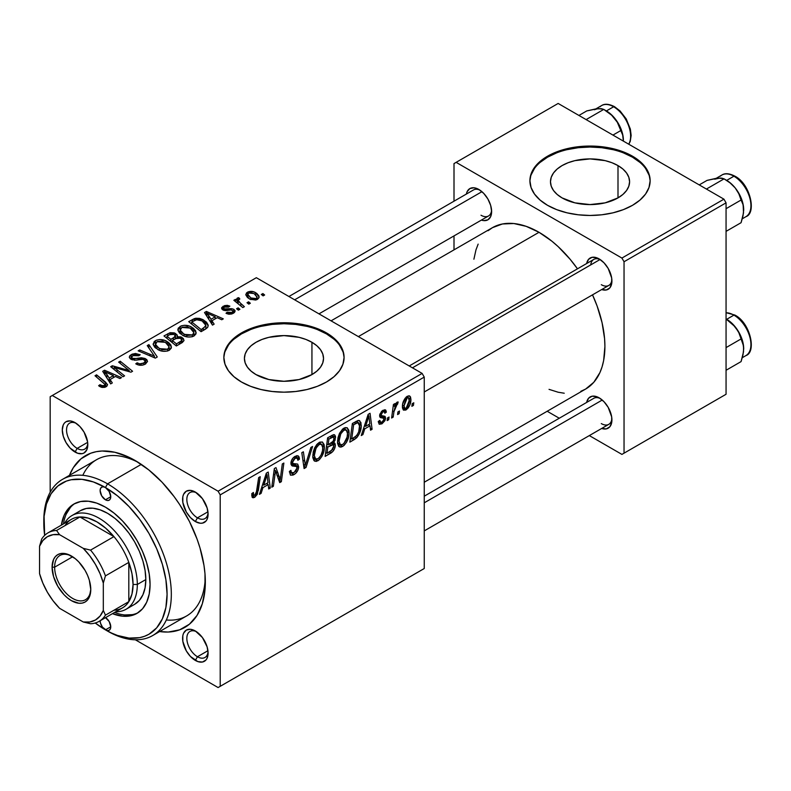 <?xml version="1.0" encoding="UTF-8"?>
<svg xmlns="http://www.w3.org/2000/svg" width="791" height="791" viewBox="0 0 791 791"><rect width="100%" height="100%" fill="white"/><g stroke="black" fill="none" stroke-linecap="round" stroke-linejoin="round"><path stroke-width="1.19" d="M617.998 165.596L617.998 197.888L605.164 202.842L590.027 204.572L574.889 202.842L562.055 197.888A39.56 22.84 180 0 1 550.477 181.742A39.56 22.84 180 0 1 574.889 160.642A39.56 22.84 180 0 1 617.998 165.596L622.922 169.056L626.571 173.002L628.825 177.283L629.587 181.742L628.825 186.192L626.571 190.483L622.922 194.428L617.998 197.888L617.998 165.596A39.56 22.84 180 0 1 629.587 181.742A39.56 22.84 180 0 1 605.164 202.842A39.56 22.84 180 0 1 562.055 197.888L557.141 194.428L553.482 190.483L551.228 186.192L550.477 181.742L551.228 177.283L553.482 173.002L557.141 169.056L562.055 165.596L568.057 162.748L574.889 160.642L590.027 158.902L605.164 160.642L612.007 162.748L617.998 165.596M650.143 181.248A60.116 34.705 0 0 0 632.533 157.201L632.533 156.213A60.116 34.705 180 0 1 650.143 180.753A60.116 34.705 180 0 1 613.035 212.819A60.116 34.705 180 0 1 547.52 205.304L556.627 209.615L567.028 212.819L578.3 214.796L590.027 215.468L601.753 214.796L613.035 212.819L623.427 209.615L632.533 205.304L640.018 200.044L645.565 194.042L648.986 187.526L650.143 180.753L648.986 173.99L645.565 167.474L640.018 161.473L632.533 156.213L623.427 151.902L613.035 148.688L601.753 146.721L590.027 146.048L578.3 146.721L567.028 148.688L556.627 151.902L547.52 156.213L540.045 161.473L534.489 167.474L531.068 173.99L529.911 180.753L531.068 187.526L534.489 194.042L540.045 200.044L547.52 205.304A60.116 34.705 180 0 1 529.911 180.753A60.116 34.705 180 0 1 567.028 148.688A60.116 34.705 180 0 1 632.533 156.213L632.533 157.201A60.116 34.705 0 0 0 567.414 149.578A60.116 34.705 0 0 0 529.921 181.248M255.997 374.588A39.56 22.84 180 0 1 244.419 358.442A39.56 22.84 180 0 1 268.831 337.342A39.56 22.84 180 0 1 311.941 342.295L311.941 374.588L299.107 379.542L283.969 381.282L268.831 379.542L255.997 374.588L251.083 371.127L247.425 367.182L245.17 362.891L244.419 358.442L245.17 353.982L247.425 349.701L251.083 345.756L255.997 342.295L261.999 339.448L268.831 337.342L283.969 335.602L299.107 337.342L305.949 339.448L311.941 342.295L316.865 345.756L320.513 349.701L322.768 353.982L323.529 358.442L322.768 362.891L320.513 367.182L316.865 371.127L311.941 374.588L311.941 342.295A39.56 22.84 180 0 1 323.529 358.442A39.56 22.84 180 0 1 299.107 379.542A39.56 22.84 180 0 1 255.997 374.588M344.085 357.947A60.116 34.705 0 0 0 326.475 333.901L326.475 332.912A60.116 34.705 180 0 1 344.085 357.463A60.116 34.705 180 0 1 306.977 389.528A60.116 34.705 180 0 1 241.463 382.004L250.569 386.315L260.971 389.528L272.242 391.496L283.969 392.168L295.696 391.496L306.977 389.528L317.369 386.315L326.475 382.004L333.96 376.743L339.507 370.742L342.928 364.226L344.085 357.463L342.928 350.69L339.507 344.174L333.96 338.172L326.475 332.912L317.369 328.601L306.977 325.398L295.696 323.42L283.969 322.748L272.242 323.42L260.971 325.398L250.569 328.601L241.463 332.912L233.988 338.172L228.431 344.174L225.01 350.69L223.853 357.463L225.01 364.226L228.431 370.742L233.988 376.743L241.463 382.004A60.116 34.705 180 0 1 223.853 357.463A60.116 34.705 180 0 1 260.971 325.398A60.116 34.705 180 0 1 326.475 332.912L326.475 333.901A60.116 34.705 0 0 0 261.356 326.278A60.116 34.705 0 0 0 223.863 357.947M196.455 631.673A15.029 8.681 -120 0 0 186.854 638.93A15.029 8.681 -120 0 0 197.463 656.748L195.337 660.426A18.035 10.412 60 0 1 182.592 638.347A18.035 10.412 60 0 1 195.337 630.981L190.463 629.28L186.32 630.091L183.561 633.265L182.83 635.608L182.83 641.353L186.32 650.914L190.463 656.49L197.829 661.583L202.427 662.037L205.947 660.01L207.123 658.142L208.092 653.069L207.123 646.87L202.427 637.556L195.337 630.981A18.035 10.412 60 0 1 208.092 653.069A18.035 10.412 60 0 1 195.337 660.426L197.463 656.748A15.029 8.681 60 0 1 187.645 643.508A15.029 8.681 60 0 1 189.949 631.465A15.029 8.681 60 0 1 196.455 631.673M76.154 423.314A15.029 8.681 -120 0 0 66.553 430.571A15.029 8.681 -120 0 0 77.172 448.388L75.046 452.066A18.035 10.412 60 0 1 62.291 429.978A18.035 10.412 60 0 1 75.046 422.621L70.162 420.921L66.029 421.722L64.437 423.037L63.26 424.905L62.291 429.978L63.26 436.177L66.029 442.545L70.162 448.131L77.528 453.223L82.126 453.678L84.064 452.956L86.822 449.782L87.801 444.71L87.554 441.694L84.064 432.133L79.921 426.557L75.046 422.621A18.035 10.412 60 0 1 87.801 444.71A18.035 10.412 60 0 1 75.046 452.066L77.172 448.388A15.029 8.681 60 0 1 67.354 435.139A15.029 8.681 60 0 1 69.657 423.096A15.029 8.681 60 0 1 76.154 423.314M196.455 492.773A15.029 8.681 -120 0 0 186.854 500.031A15.029 8.681 -120 0 0 197.463 517.838L195.337 521.526A18.035 10.412 60 0 1 182.592 499.437A18.035 10.412 60 0 1 195.337 492.071L190.463 490.371L186.32 491.181L183.561 494.355L182.83 496.699L182.83 502.443L186.32 512.004L190.463 517.581L195.337 521.526L200.222 523.217L202.427 523.128L205.947 521.101L207.123 519.232L208.092 514.16L207.123 507.96L202.427 498.646L195.337 492.071A18.035 10.412 60 0 1 208.092 514.16A18.035 10.412 60 0 1 195.337 521.526L197.463 517.838A15.029 8.681 60 0 1 187.645 504.599A15.029 8.681 60 0 1 189.949 492.556A15.029 8.681 60 0 1 196.455 492.773M87.643 442.337L77.172 448.388L87.643 442.337M207.944 650.706L197.463 656.748L207.944 650.706M207.944 511.797L197.463 517.838L207.944 511.797M409.224 365.966L593.784 259.408A15.029 8.681 60 0 1 600.28 259.626A15.029 8.681 -120 0 0 590.739 264.886M586.665 263.512A18.035 10.412 60 0 1 599.173 258.924L596.681 257.767L592.083 257.312L588.563 259.349L586.665 263.551M466.374 194.062A18.035 10.412 60 0 1 478.871 189.474L473.987 187.774L469.854 188.574L467.085 191.758L466.364 194.102M586.665 402.421A18.035 10.412 60 0 1 599.173 397.833L596.681 396.677L592.083 396.222L588.563 398.259L586.665 402.461M43.812 521.902A90.174 52.058 60 0 1 62.479 479.386L96.482 459.749A90.174 52.058 60 0 1 138.455 462.508A90.174 52.058 -120 0 0 82.808 475.332M69.45 475.361A99.191 57.268 60 0 1 135.192 460.53L128.32 456.951L114.833 452.264L102.128 451.008L96.225 451.691L90.698 453.233L80.979 458.839L73.336 467.629L69.45 475.361M331.073 320.839L492.427 227.679A93.18 53.798 -120 0 1 539.017 232.297L551.871 241.176L558.149 246.614L570.074 259.211L577.479 268.811A93.18 53.798 -120 0 0 539.017 232.297L358.363 336.6L539.017 232.297L526.163 226.335L513.804 223.527L502.414 223.982L492.427 227.679L488.087 230.705M580.821 391.318L585.607 389.073A93.18 53.798 -120 0 0 592.508 294.845L597.126 306.058L602.07 322.698L604.591 338.775L604.907 346.418L603.642 360.528L602.07 366.866L599.894 372.64L593.804 382.271L585.607 389.073L424.243 482.233M424.243 496.194L593.784 398.318A15.029 8.681 60 0 1 600.28 398.526M288.923 296.506L473.483 189.949A15.029 8.681 60 0 1 479.979 190.166M50.179 396.726L50.179 492.249L50.179 396.726L256.343 277.7L422.127 373.411L218.089 491.211L52.305 395.5L218.089 491.211L220.205 494.889L220.205 686.321L424.243 568.521L424.243 377.089L220.205 494.889L220.205 686.321L218.089 687.547L135.36 639.79L218.089 687.547L424.243 568.521L218.089 687.547L424.243 568.521L424.243 377.089L422.127 373.411L424.243 377.089L220.205 494.889L218.089 491.211L422.127 373.411L256.343 277.7L50.179 396.726M349.088 432.825L348.485 437.403L346.587 442.179L344.075 445.432L340.921 447.162L338.736 446.361L337.559 443.346L337.945 437.789L339.527 433.28L342.671 429.038L345.113 427.624L347.15 427.743L348.841 430.274L349.088 432.825L347.269 427.812L343.947 428.139L339.527 433.28L337.49 442.06L339.408 446.915L342.602 446.539L337.599 443.652L342.602 446.539C346.952 442.831 349.118 438.263 349.088 432.825L347.387 431.837L349.088 432.825M364.75 428.841L362.921 434.585L361.25 435.554L368.161 414.385L370.05 413.288L372.086 429.295L370.534 430.195L370.04 425.795L364.75 428.841L370.04 425.795L370.534 430.195L372.086 429.295L370.05 413.288L368.161 414.385L361.25 435.554L362.921 434.585L361.784 433.923L362.921 434.585L364.75 428.841L363.642 428.208L364.75 428.841M254.751 497.262L253.199 497.776L252.082 497.153L251.835 493.584L253.387 492.467L253.338 494.77L254.188 495.433L256.126 493.821L258.667 477.596L260.229 476.696L257.372 494.237L254.751 497.262L258.39 490.351L260.229 476.696L258.667 477.596L256.877 490.796L254.85 495.196L253.733 495.344L253.387 492.467L251.835 493.584L252.527 497.608L254.751 497.262L251.706 495.512L254.751 497.262M296.398 466.472L290.93 463.308L292.68 466.057L291.553 465.405L294.539 466.225L290.999 464.179L296.704 466.65L297.109 467.926L294.094 472.543L291.325 472.652L289.387 471.535L291.325 472.652L290.93 470.348L289.377 471.456L290.613 475.213L293.985 474.61C296.823 472.83 298.375 470.25 298.652 466.868L290.979 462.428L298.632 467.392L297.881 470.23L295.755 473.285L293.016 475.094L290.445 475.094L289.377 471.456L290.93 470.348L291.424 472.791L293.293 472.929L295.696 471.248L297.05 468.588L296.605 466.571L292.304 465.929L291.029 464.357L291.572 460.273L293.491 457.534L296.783 455.675L298.217 455.913L299.127 457.05L299.433 459.195L297.881 460.263L297.426 458.325L295.587 458.108L293.263 459.976L292.482 462.033L293.056 463.506L297.703 464.129L298.652 466.868L297.624 464.08L293.056 463.506L290.989 462.33L292.808 463.368M312.564 446.48L306.058 467.412L304.09 468.559L301.806 452.689L303.368 451.79L305.326 465.385L310.893 447.449L312.564 446.48L310.893 447.449L305.326 465.385L303.368 451.79L301.806 452.689L304.09 468.559L306.058 467.412L303.734 466.067L306.058 467.412L312.564 446.48M324.35 447.103L323.756 451.681L321.848 456.456L319.337 459.719L316.182 461.44L313.997 460.639L312.831 457.623L313.206 452.066L314.531 448.121L316.746 444.532L319.801 442.12L322.412 442.021L324.102 444.552L324.35 447.103L322.54 442.09L319.218 442.416L314.798 447.558L312.761 456.338L314.68 461.193L317.873 460.817L312.87 457.94L317.873 460.817C322.224 457.119 324.379 452.541 324.35 447.103L322.649 446.114L324.35 447.103M413.782 402.767L413.426 405.427L411.884 406.317L412.2 403.677L413.782 402.767L412.2 403.677L411.884 406.317L413.426 405.427L412.081 404.656L413.426 405.427L413.782 402.767M335.364 445.155L334.672 448.438L332.784 451.562L325.131 456.407L327.642 437.779L333.515 434.674L334.425 434.743L335.463 436.227L335.087 440.122L333.515 442.752L334.919 443.316L335.364 445.155L334.504 442.94L333.515 442.752L335.562 437.383L334.613 434.832L333.515 434.674L327.642 437.779L325.131 456.407L331.083 452.966L329.343 451.958L331.083 452.966C333.753 451.028 335.186 448.428 335.364 445.155L331.459 442.891L335.364 445.155M262.928 487.632L261.099 493.376L259.428 494.345L266.33 473.176L268.228 472.079L270.265 488.087L268.703 488.976L268.208 484.586L262.928 487.632L268.208 484.586L268.703 488.976L270.265 488.087L268.228 472.079L266.33 473.176L259.428 494.345L261.099 493.376L259.952 492.714L261.099 493.376L262.928 487.632L261.821 486.999L262.928 487.632M274.952 474.897L273.36 486.297L271.797 487.197L274.339 468.549L275.97 467.61L280.232 479.732L282.298 463.951L283.87 463.051L281.349 481.679L279.717 482.619L275.436 470.546L274.952 474.897L275.436 470.546L279.717 482.619L281.349 481.679L283.87 463.051L282.298 463.951L280.232 479.732L275.97 467.61L274.339 468.549L271.797 487.197L273.36 486.297L272.025 485.526L273.36 486.297L274.952 474.897L273.587 474.106L274.952 474.897M381.954 423.818L379.245 424.273L378.266 421.494L379.809 420.377L380.876 422.562L383.417 420.96L383.872 418.39L380.115 417.411L379.67 415.038L381.618 411.29L384.822 409.738L385.82 410.213L386.374 412.121L384.831 413.238L384.288 411.775L382.785 411.963L381.163 414.87L381.569 415.759L385.168 416.57L385.583 418.498L384.95 420.634L381.954 423.818L385.603 418.093L384.822 416.274L381.311 415.542L381.163 414.622L382.785 411.963L384.248 411.745L384.831 413.238L386.374 412.121L385.494 409.936L382.854 410.361L379.611 415.789L380.382 417.618L383.734 418.221L384.06 419.131L382.023 422.216L380.471 422.424L379.809 420.377L378.266 421.494L381.954 423.818L378.266 421.692L379.225 424.263L381.954 423.818M356.652 437.799L349.859 442.129L352.371 423.501L358.817 420.407L360.904 422.493L361.2 426.903L359.539 433.359L356.652 437.799C359.816 433.864 361.349 429.731 361.26 425.4L359.687 420.674L357.977 420.486L352.371 423.501L349.859 442.129L354.259 439.588L352.529 438.58L354.259 439.588L356.652 437.799L355.169 436.939L356.652 437.799M410.915 399.386L409.797 405.071L408.245 407.869L405.694 410.094L403.321 409.965L402.461 407.919L402.659 404.191L405.071 398.269L408.878 395.757L410.489 396.874L410.915 399.386L409.708 395.984L407.306 396.242C403.894 399.158 402.273 402.757 402.411 407.029L403.608 410.163L406.09 409.886L402.441 407.78L406.09 409.886C409.402 407.019 411.013 403.519 410.915 399.386L409.046 398.308L410.915 399.386M399.485 411.023L399.129 413.683L397.586 414.573L397.903 411.933L399.485 411.023L397.903 411.933L397.586 414.573L399.129 413.683L397.784 412.912L399.129 413.683L399.485 411.023M393.958 411.676L393.167 417.124L391.604 418.024L393.434 404.478L394.996 403.578L394.6 406.386L396.261 402.945L398.16 401.976L397.547 404.28L396.4 404.626L395.263 406.396L393.958 411.676L398.16 401.976L397.112 402.125L394.6 406.386L394.996 403.578L393.434 404.478L391.604 418.024L393.167 417.124L391.832 416.353L393.167 417.124L393.958 411.676L392.563 410.875L393.958 411.676M389.053 417.045L388.697 419.705L387.145 420.594L387.471 417.955L389.053 417.045L387.471 417.955L387.145 420.594L388.697 419.705L387.353 418.933L388.697 419.705L389.053 417.045M239.92 309.271L238.15 307.837L236.568 308.747L238.368 310.161L239.92 309.271L238.15 307.837L236.568 308.747L238.368 310.161L239.92 309.271M250.351 303.24L248.582 301.806L247 302.726L248.809 304.14L250.351 303.24L248.582 301.806L247 302.726L248.809 304.14L250.351 303.24M194.013 335.987L195.99 333.871L195.684 330.865L193.261 328.176L189.276 326.06L184.56 325.279L181.396 325.803L178.222 328.176L177.926 330.252L179.448 332.962L183.69 335.849L188.06 337.015L192.025 336.788L194.013 335.987L196.208 332.754L191.857 327.256C188.199 325.022 184.273 324.735 180.101 326.406L177.926 330.252L182.474 335.226C186.122 337.352 189.969 337.609 194.013 335.987M214.143 324.142L211.919 320.75L217.199 317.695L221.757 319.752L223.309 318.852L206.392 311.446L204.503 312.534L212.472 325.111L214.143 324.142L211.919 320.75L217.199 317.695L221.757 319.752L223.309 318.852L206.392 311.446L204.503 312.534L212.472 325.111L214.143 324.142M182.306 342.533L183.947 340.644L183.364 338.558L180.931 336.907L177.105 336.719L177.174 334.949L174.366 332.892L170.105 332.685L163.984 335.928L176.353 345.974L182.306 342.533L183.996 340.219L181.96 337.381L177.105 336.719L177.392 335.76L175.523 333.446L170.105 332.685L163.984 335.928L176.353 345.974L182.306 342.533M157.28 356.978L148.906 344.629L147.235 345.598L154.423 356.177L139.72 349.938L138.158 350.838L155.313 358.115L157.28 356.978L148.906 344.629L147.235 345.598L154.423 356.177L139.72 349.938L138.158 350.838L155.313 358.115L157.28 356.978M99.834 386.572L102.079 387.432L104.709 387.323L106.844 386.235L107.477 384.446L96.571 374.845L95.009 375.755L105.243 384.594L103.275 386.038L99.973 384.703L98.618 385.711L99.834 386.572L106.162 386.71L107.546 384.881L105.638 382.211L96.571 374.845L95.009 375.755L105.243 384.673L104.521 385.652L101.129 385.533L99.973 384.703L98.618 385.711L99.834 386.572M124.582 375.854L114.052 367.38L130.94 372.185L132.572 371.246L120.212 361.2L118.64 362.11L129.2 370.593L112.312 365.758L110.681 366.698L123.02 376.753L124.582 375.854L114.052 367.38L130.94 372.185L132.572 371.246L120.212 361.2L118.64 362.11L129.2 370.593L112.312 365.758L110.681 366.698L123.02 376.753L124.582 375.854M112.322 382.933L110.087 379.542L115.377 376.486L119.925 378.543L121.488 377.643L104.57 370.228L102.682 371.325L110.641 383.902L112.322 382.933L110.087 379.542L115.377 376.486L119.925 378.543L121.488 377.643L104.57 370.228L102.682 371.325L110.641 383.902L112.322 382.933M145.406 364.058L147.531 361.477L146.839 359.707L144.98 358.471L141.411 357.75L133.857 358.778L131.889 357.888L131.771 356.652L133.521 355.347L136.467 354.922L138.821 355.762L140.215 354.783L135.548 353.488L132.156 354.15L129.872 355.663L129.299 357.265L130.288 358.788L134.678 360.212L143.072 359.361L145.257 361.003L144.288 362.664L141.925 363.731L139.71 363.85L137.13 362.812L135.765 363.811L137.911 364.809L142.558 365.165L145.406 364.058L147.531 361.319L145.702 358.837L132.483 358.343L131.613 357.206L132.928 355.643L138.821 355.762L139.898 354.586L131.237 354.605L129.279 357.018L131.029 359.292L136.032 360.162L142.598 359.292L144.298 359.816L145.267 361.161L143.764 362.99L139.71 363.85L137.13 362.812L135.765 363.811C138.9 365.679 142.113 365.758 145.406 364.058M169.284 350.275L171.261 348.149L170.955 345.143L168.532 342.454L164.548 340.338L159.822 339.557L156.667 340.09L154.235 341.504L153.197 344.53L154.72 347.239L158.951 350.126L162.926 351.253L167.296 351.066L169.284 350.275L171.479 347.031L167.128 341.534C163.46 339.299 159.545 339.013 155.362 340.684L153.197 344.53L157.745 349.503C161.384 351.629 165.23 351.886 169.284 350.275M226.008 313.285L228.807 314.235L231.704 313.987L234.531 312.405L235.105 310.814L233.889 309.35L231.901 308.717L224.436 309.024L223.626 307.986L224.565 306.987L228.52 307.145L229.874 306.147L227.383 305.346L224.595 305.613L221.707 307.58L221.767 308.885L222.904 309.934L225.672 310.626L231.199 309.963L233.009 310.823L232.732 311.98L231.466 312.742L229.548 312.989L227.165 312.168L226.008 313.285L233.365 313.276L235.135 311.11L233.889 309.35L231.14 308.668L224.209 308.895L223.626 308.055L224.347 307.106L228.52 307.145L229.874 306.147L223.062 306.275L221.579 308.174L222.904 309.934L231.199 309.963L233.118 311.199L232.089 312.445L227.165 312.168L226.008 313.285M205.482 329.145L207.697 327.326L208.162 325.022L206.52 322.174L202.753 319.534L199.48 318.377L195.703 318.239L188.713 321.65L201.082 331.686L207.519 327.563L208.231 325.744L203.692 320.039L194.517 318.526L188.713 321.65L201.082 331.686L205.482 329.145M257.51 299.334L258.993 297.713L258.894 295.864L256.729 293.382L253.862 291.859L248.414 291.75L246.505 292.927L245.833 294.914L247.425 297.475L249.926 299.196L255.631 300.036L257.51 299.334L259.141 296.941L255.651 292.69C253.09 291.137 250.381 290.959 247.514 292.166L245.793 294.509L249.521 298.968L257.51 299.334M244.389 306.681L238.694 301.598L238.229 299.799L239.841 298.998L238.763 297.673L236.746 298.711L237.241 300.896L235.402 299.384L233.829 300.283L242.827 307.59L244.389 306.681L240.85 303.734L238.16 300.214L239.841 298.998L238.763 297.673L237.32 298.049L236.667 299.176L237.241 300.896L235.402 299.384L233.829 300.283L242.827 307.59L244.389 306.681M264.649 294.994L262.879 293.55L261.297 294.47L263.106 295.883L264.649 294.994L262.879 293.55L261.297 294.47L263.106 295.883L264.649 294.994M166.328 619.986A90.174 52.058 -120 0 0 205.255 578.201A90.174 52.058 60 0 1 186.656 615.932L152.653 635.568A90.174 52.058 60 0 1 107.566 631.099A90.174 52.058 -120 0 0 171.321 594.288A90.174 52.058 -120 0 0 107.566 483.845L105.44 487.533A87.168 50.327 60 0 1 167.079 594.288A87.168 50.327 60 0 1 105.44 629.873A7.514 4.341 60 0 1 100.121 620.777M454.004 163.579L454.004 201.201L454.004 163.579L558.149 103.453L723.933 199.164L621.914 258.064L456.13 162.353L621.914 258.064L624.04 261.742L624.04 453.174L726.059 394.274L726.059 202.842L624.04 261.742L624.04 453.174L621.914 454.4L589.325 435.594L621.914 454.4L726.059 394.274L621.914 454.4L726.059 394.274L726.059 202.842L723.933 199.164L726.059 202.842L624.04 261.742L621.914 258.064L723.933 199.164L558.149 103.453L454.004 163.579M454.004 235.906L454.004 249.867L454.004 235.906M559.277 418.241L547.184 411.261L559.277 418.241M601.654 428.435L606.252 428.89L609.772 426.863L611.68 422.651L611.68 416.906L608.19 407.355L604.047 401.769L599.173 397.833A18.035 10.412 60 0 1 611.918 419.922A18.035 10.412 60 0 1 601.694 428.455M481.363 220.076L483.746 220.62L487.889 219.819L490.647 216.635L491.626 211.563L490.647 205.363L487.889 198.986L483.746 193.409L478.871 189.474A18.035 10.412 60 0 1 491.626 211.563A18.035 10.412 60 0 1 481.403 220.086M601.654 289.526L606.252 289.981L609.772 287.954L611.68 283.742L611.68 277.997L608.19 268.446L604.047 262.859L599.173 258.924A18.035 10.412 60 0 1 611.918 281.013A18.035 10.412 60 0 1 601.694 289.546M549.043 389.36L558.149 392.227L564.23 393.226M478.15 244.122L475.964 249.887L473.898 259.201M611.868 279.698A15.029 8.681 60 0 1 608.803 285.442A15.029 8.681 60 0 1 601.298 284.691A15.029 8.681 -120 0 0 611.868 279.698M491.577 210.248A15.029 8.681 60 0 1 488.512 215.983A15.029 8.681 60 0 1 480.997 215.241A15.029 8.681 -120 0 0 491.577 210.248M601.298 423.6A15.029 8.681 -120 0 0 611.868 418.607A15.029 8.681 60 0 1 608.803 424.342L424.243 530.899M159.614 631.544L168.256 632.039L179.686 629.814L189.415 624.208L197.048 615.418L202.308 603.78L204.998 589.76L204.998 573.88L203.979 565.436L199.994 547.945L197.048 539.057L189.415 521.447L179.686 504.609L174.158 496.679L162.036 482.194L148.876 469.992L135.192 460.53A99.191 57.268 60 0 1 135.192 460.54A99.191 57.268 60 0 1 205.334 582.018A99.191 57.268 60 0 1 159.614 631.544M208.043 512.845A15.029 8.681 60 0 1 204.978 518.58A15.029 8.681 60 0 1 197.463 517.838A15.029 8.681 -120 0 0 208.043 512.845M208.043 651.754A15.029 8.681 60 0 1 204.978 657.489A15.029 8.681 60 0 1 197.463 656.748A15.029 8.681 -120 0 0 208.043 651.754M87.752 443.395A15.029 8.681 60 0 1 84.686 449.13A15.029 8.681 60 0 1 77.172 448.388A15.029 8.681 -120 0 0 87.752 443.395M342.928 351.669L339.507 345.163M333.96 339.161L326.475 333.901L317.369 329.58M306.977 326.376L295.696 324.399L283.969 323.737L272.242 324.399L260.971 326.376M250.569 329.58L241.463 333.901L233.988 339.161M228.431 345.163L225.01 351.669M648.986 174.969L645.565 168.453M640.018 162.462L632.533 157.201L623.427 152.881M613.035 149.677L601.753 147.699L590.027 147.037L578.3 147.699L567.028 149.677M556.627 152.881L547.52 157.201L540.045 162.462M534.489 168.453L531.068 174.969M112.312 368.033L112.312 365.758L112.312 368.033M119.945 369.209L119.945 367.825L119.945 369.209M125.492 370.712L125.492 369.367L125.492 370.712M129.2 371.711L129.2 370.593L129.2 371.711M120.212 363.395L120.212 361.2L120.212 363.395M114.052 369.446L114.052 367.38L114.052 369.446M117.098 371.928L117.098 369.694L117.098 371.928M104.57 374.311L104.57 370.228L104.57 374.311M110.087 383.022L110.087 379.542L110.087 383.022M109.198 378.049L106.844 374.311L106.844 377.9L106.844 374.311L105.035 371.839L105.035 375.043L105.035 371.839L113.42 375.606L113.42 377.614L113.42 375.606L109.198 378.049L109.198 381.618L109.198 378.049L105.035 371.839L113.42 375.606L109.198 378.049M99.973 386.651L99.973 384.703L99.973 386.651M101.129 387.175L101.129 385.533L101.129 387.175M104.521 387.372L104.521 385.652L104.521 387.372M96.571 377.03L96.571 374.845L96.571 377.03M105.638 386.987L105.638 382.211L105.638 386.987M137.13 364.493L137.13 362.812L137.13 364.493M137.594 364.691L137.594 363.099L137.594 364.691M139.71 365.254L139.71 363.85L139.71 365.254M143.764 364.819L143.764 362.99L143.764 364.819M131.237 359.411L131.237 354.605L131.237 359.411M132.483 359.905L132.483 358.343L132.483 359.905M134.391 360.202L134.391 358.778L134.391 360.202M138.603 359.776L138.603 358.135L138.603 359.776M145.702 363.88L145.702 358.837L145.702 363.88M139.72 351.501L139.72 349.938L139.72 351.501M150.013 355.871L150.013 354.23L150.013 355.871M154.423 357.74L154.423 356.177L154.423 357.74M148.906 348.089L148.906 344.629L148.906 348.089M153.138 343.877L153.197 344.53M155.362 347.852L155.362 340.684L155.362 347.852M167.128 343.521L167.128 341.534L167.128 343.521M155.56 344.49L155.768 342.997L157.498 341.485L162.531 341.178L166.525 343.057L168.799 345.598L169.066 347.496L167.652 349.207L167.652 350.967L167.652 349.207L162.234 349.77L157.36 347.269L155.56 344.49L157.053 341.712L165.418 342.335L169.155 346.913L167.652 349.207L159.357 348.653L159.357 350.304L159.357 348.653L155.56 344.49L155.56 348.01L155.53 344.036L155.53 347.991M167.791 335.74L167.791 333.733L167.791 335.74M170.105 334.415L170.105 332.685L170.105 334.415L172.052 333.832L174.04 334.375L175.266 336.066L175.266 338.785L175.266 336.066L173.367 337.876L173.367 339.883L173.367 337.876L170.846 339.329L167 336.195L167 338.37L167 336.195L169.65 334.662L174.04 334.375L175.256 335.829L174.574 337.055L170.846 339.329L170.846 341.504L170.846 339.329L167 336.195L170.114 334.415M175.523 338.637L175.523 333.446L175.523 338.637M177.105 337.895L177.105 336.719L177.105 337.895M181.96 342.73L181.96 337.381L181.96 342.73M175.266 338.785L175.266 336.066M176.472 343.887L172.29 340.506L172.29 342.671L172.29 340.506L175.572 338.607L180.378 338.251L181.633 339.932L180.813 343.393L180.813 341.297L179.369 342.216L179.369 344.223L179.369 342.216L176.472 343.887L176.472 345.894L176.472 343.887L172.29 340.506L177.54 337.777L180.902 338.617L181.633 339.962L181.129 340.98L176.472 343.887M227.165 313.829L227.165 312.168L227.165 313.829M232.089 313.859L232.089 312.445L232.089 313.859M223.062 310.023L223.062 306.275L223.062 310.023M224.209 310.448L224.209 308.895L224.209 310.448M225.237 310.606L225.237 309.321L225.237 310.606M227.472 310.428L227.472 309.133L227.472 310.428M231.14 309.953L231.14 308.668L231.14 309.953M233.889 312.949L233.889 309.35L233.889 312.949M206.392 315.52L206.392 311.446L206.392 315.52M211.919 324.241L211.919 320.75L211.919 324.241M211.029 319.257L208.666 315.52L208.666 319.109L208.666 315.52L206.866 313.048L206.866 316.262L206.866 313.048L215.241 316.815L215.241 318.832L215.241 316.815L211.029 319.257L211.029 322.827L211.029 319.257L206.866 313.048L215.241 316.815L211.029 319.257M192.421 321.512L192.421 319.505L192.421 321.512M194.517 320.315L194.517 318.526L194.517 320.315M203.692 321.977L203.692 320.039L203.692 321.977M201.201 329.61L191.729 321.917L191.729 324.092L191.729 321.917L196.178 319.643L202.051 320.869L205.897 325.427L203.188 328.463L203.188 330.47L203.188 328.463L201.201 329.61L201.201 331.617L201.201 329.61L191.729 321.917L197.305 319.485L200.123 319.969L203.475 321.808L205.462 324.003L205.769 326.139L201.201 329.61M177.866 329.59L177.926 330.252M180.101 333.575L180.101 326.406L180.101 333.575M191.857 329.244L191.857 327.256L191.857 329.244M180.289 330.203L180.496 328.72L182.227 327.207L187.269 326.901L191.254 328.769L193.538 331.32L193.805 333.219L192.391 334.919L192.391 336.689L192.391 334.919L186.973 335.493L182.088 332.991L180.289 330.203L181.782 327.434L190.156 328.057L193.884 332.635L192.391 334.919L184.095 334.375L184.095 336.017L184.095 334.375L180.289 330.203L180.289 333.733L180.259 329.758L180.259 333.713M247.514 297.554L247.514 292.166L247.514 297.554M255.651 294.717L255.651 292.69L255.651 294.717M250.895 297.98L247.83 294.44L248.799 292.986L254.099 293.58L257.055 297.159L256.165 299.908L256.165 298.543L250.895 297.98L250.895 299.631L250.895 297.98L247.919 294.954L248.137 293.57L249.748 292.64L254.099 293.58L257.006 296.763L256.541 298.276L254.87 298.958L250.895 297.98M248.582 303.962L248.582 301.806L248.582 303.962M235.402 301.559L235.402 299.384L235.402 301.559M237.241 303.062L237.241 300.896L237.241 303.062M237.32 303.121L237.32 298.049L237.32 303.121M238.763 299.225L238.763 297.673L238.763 299.225M240.85 305.988L240.85 303.734L240.85 305.988M238.15 309.983L238.15 307.837L238.15 309.983M262.879 295.705L262.879 293.55L262.879 295.705M331.953 435.297L335.562 437.383L331.953 435.297M332.418 442.12L333.515 442.752L332.418 442.12M328.127 444.858L328.908 439.054L327.573 438.273L328.908 439.054L331.567 437.522L329.827 436.513L331.567 437.522L333.466 436.948L334.02 438.343L333.159 441.24L328.127 444.858L326.792 444.077L328.127 444.858L333.031 441.437L333.97 439.035L333.495 436.958L328.908 439.054L328.127 444.858M326.99 453.322L327.83 447.034L326.495 446.262L327.83 447.034L331.113 445.145L329.372 444.137L331.113 445.145L333.308 444.542L333.822 445.995L331.409 450.682L326.99 453.322L325.645 452.551L326.99 453.322L332.507 449.595L333.703 447.063L333.416 444.611L327.83 447.034L326.99 453.322M314.304 455.537L316.014 448.181L314.828 447.498L316.014 448.181L319.168 444.453L317.646 443.583L319.168 444.453L321.492 444.255L322.807 447.805C322.896 452.037 321.294 455.685 317.982 458.75L315.629 458.938L314.304 455.537L312.831 454.677L314.304 455.537L314.778 458.038L315.747 458.998L317.567 458.958L319.129 457.841L321.017 455.171L322.54 450.652L322.768 446.866L321.967 444.631L319.584 444.245L316.657 447.053L314.67 451.958L314.304 455.537M302.874 460.075L304.802 461.193L302.874 460.075M303.477 464.327L305.326 465.385L303.477 464.327M293.985 474.61L289.397 471.95L293.985 474.61M289.387 471.663L291.325 472.652M290.93 463.289L296.704 466.65M292.047 465.8L292.68 466.057M293.056 463.506L291.137 461.539L292.472 462.31L295.043 458.385L293.52 457.505L295.043 458.385L297.139 458.088L297.881 460.263L299.433 459.195L294.796 456.526L299.433 459.195L295.132 456.328L299.433 458.81L298.167 455.883L295.092 456.348C292.512 457.93 291.128 460.253 290.93 463.308M252.111 493.386L253.249 494.049L252.111 493.386M257.045 489.57L258.39 490.351L257.045 489.57M268.485 487.058L270.265 488.087L268.485 487.058M266.468 483.578L268.208 484.586L266.468 483.578M263.779 485.14L265.825 478.852L264.698 478.199L265.825 478.852L267.061 474.63L266.053 474.046L267.061 474.63L267.991 482.698L263.779 485.14L262.642 484.478L263.779 485.14L267.991 482.698L267.061 474.63L263.779 485.14M275.703 471.594L277.997 472.909L275.703 471.594M276.959 475.391L279.431 476.825L276.959 475.391M278.155 478.535L280.232 479.732L278.155 478.535M278.798 480.206L281.349 481.679L278.798 480.206M274.17 469.814L275.436 470.546L274.17 469.814M379.611 415.829L383.734 418.221M383.497 418.083L379.621 415.848M379.66 416.402L382.251 417.905L379.66 416.402M383.101 410.222L386.374 412.121L383.101 410.222M381.618 411.29L382.785 411.963L381.618 411.29M379.947 413.92L381.163 414.622L379.947 413.92M379.739 414.632L381.311 415.542L379.739 414.632M379.729 414.702L381.311 415.542M381.509 415.73L385.603 418.093L381.509 415.73M370.317 428.267L372.086 429.295L370.317 428.267M368.299 424.787L370.04 425.795L368.299 424.787M365.6 426.349L367.657 420.061L366.52 419.408L367.657 420.061L368.893 415.839L367.874 415.255L368.893 415.839L369.822 423.917L365.6 426.349L364.463 425.696L365.6 426.349L369.822 423.917L368.893 415.839L365.6 426.349M359.569 424.421L361.26 425.4L359.569 424.421M357.848 422.631L353.646 424.767L351.718 439.045L356.682 435.574L358.709 431.856L359.638 424.876L359.124 423.244L357.848 422.631L359.717 426.181C359.806 431.184 357.809 435.09 353.706 437.898L351.718 439.045L350.383 438.273L351.718 439.045L353.646 424.767L352.302 423.996L353.646 424.767L355.891 423.472L354.15 422.473L355.891 423.472L357.848 422.631L355.851 421.484L358.639 422.79L356.128 421.336M339.042 441.249L340.743 433.903L339.566 433.221L340.743 433.903L343.897 430.175L342.384 429.305L343.897 430.175L346.231 429.978L347.536 433.527C347.635 437.759 346.023 441.408 342.711 444.473L340.357 444.661L339.042 441.249L337.559 440.399L339.042 441.249L339.507 443.751L340.476 444.72L341.9 444.819L343.867 443.563L347.111 437.116L347.526 433.053L346.695 430.353L344.312 429.968L341.386 432.776L339.932 435.782L339.042 441.249M403.964 405.951L407.246 397.843L406.06 397.161L408.551 397.744L409.372 400.266L406.109 408.314L404.774 408.433L403.964 405.951L402.53 405.121L403.964 405.951L405.101 408.561L406.525 408.018L407.938 406.149L409.323 401.274L408.453 397.685L407.029 397.982L405.664 399.475L403.964 405.951M393.275 405.615L394.6 406.386L393.275 405.615M395.965 403.37L397.547 404.28L395.965 403.37M395.747 403.746L396.766 404.339L395.747 403.746M105.44 617.603L109.198 621.568L110.75 626.808L105.44 629.873L111.482 633.018L117.463 635.45L129.022 638.08L139.681 637.655L144.535 636.29L149.024 634.194L156.687 627.836L162.382 618.819L165.892 607.488L167.079 594.288L165.892 579.724L162.382 564.339L156.687 548.746L149.024 533.539L139.681 519.292L129.022 506.566L117.463 495.838L105.44 487.533A7.514 4.341 60 0 1 110.344 494.148A7.514 4.341 60 0 1 109.198 500.169A7.514 4.341 60 0 1 105.44 499.803L110.75 496.738L110.344 498.844L109.198 500.169L107.467 500.505L105.44 499.803A7.514 4.341 60 0 1 100.526 493.179A7.514 4.341 60 0 1 101.683 487.157A7.514 4.341 60 0 1 105.44 487.533L109.198 491.498L110.75 496.738L105.44 499.803L101.683 495.838L100.121 490.598L100.526 488.482L101.683 487.157L103.403 486.821L105.44 487.533L93.417 481.956L81.849 479.326L71.19 479.751L66.335 481.106L57.792 486.04L51.079 493.772L46.451 503.986L44.098 516.315L44.652 535.388A87.168 50.327 60 0 1 43.802 523.118A87.168 50.327 60 0 1 105.44 487.533L107.566 483.845A90.174 52.058 60 0 1 166.476 563.311A90.174 52.058 60 0 1 152.653 635.568M74.957 503.452A63.122 36.445 -120 0 0 63.488 523.919L63.784 522.149M61.362 525.145A63.122 36.445 60 0 1 73.879 504.035A63.122 36.445 60 0 1 105.44 507.16L114.141 513.181L122.516 520.953L130.238 530.168L137.001 540.48L142.548 551.495L146.671 562.787L149.212 573.92L150.072 584.47L149.212 594.031L146.671 602.238L142.548 608.763L137.001 613.371L130.238 615.873L122.516 616.179L112.46 613.658A63.122 36.445 60 0 0 137.001 613.371L137.001 613.371A63.122 36.445 60 0 0 146.671 562.787A63.122 36.445 60 0 0 105.44 507.16L96.729 503.125L88.355 501.227L80.642 501.534L73.879 504.035L68.323 508.643L64.2 515.168L61.362 525.145M105.529 617.652A7.514 4.341 60 0 1 110.364 624.287A7.514 4.341 60 0 1 109.198 630.249A7.514 4.341 60 0 1 105.44 629.873L105.44 629.873A87.168 50.327 60 0 1 95.236 623.001L105.44 629.873L110.75 626.808L110.344 628.924L109.198 630.249L107.467 630.585L105.44 629.873L107.566 631.099L102.484 627.134L100.526 623.249L100.121 620.668M141.302 464.366L107.566 483.845L141.302 464.366M134.618 604.334L139.374 600.379L142.904 594.783L145.089 587.753L145.821 579.566L137.318 584.47L145.821 579.566L145.089 570.519L142.904 560.977L139.374 551.297L134.618 541.855L128.814 533.015L122.2 525.115L115.031 518.461L107.566 513.3L100.101 509.839L92.923 508.208L86.308 508.475L80.514 510.62A54.104 31.235 60 0 1 107.566 513.3A54.104 31.235 60 0 1 142.904 560.977A54.104 31.235 60 0 1 134.618 604.334L126.115 609.238A54.104 31.235 60 0 1 115.723 611.769A54.104 31.235 -120 0 0 137.318 584.47L133.066 584.47A51.099 29.504 60 0 1 128.814 601.654A51.099 29.504 60 0 1 113.944 610.237M62.479 479.386A90.174 52.058 60 0 1 107.566 483.845A90.174 52.058 -120 0 0 43.802 520.666L43.802 523.118M138.039 612.718A63.122 36.445 -120 0 1 114.586 612.422L116.267 613.055M124.642 614.953L132.364 614.647M70.448 507.417L66.325 513.942M722.292 178.509L718.188 178.104L707.055 180.388L699.224 184.906L707.055 180.388L715.756 178.42L721.827 178.143L724.062 178.865L706.412 189.049L724.062 178.865L730.063 182.889L735.195 187.922A24.056 13.882 -120 0 0 726.692 180.388L724.062 178.865L730.063 182.889L735.195 187.922L738.834 193.785L741.068 200.024L726.059 208.695L741.068 200.024L742.967 204.434L743.698 209.842L742.967 216.101L741.068 222.696L726.059 231.368L741.068 222.696L743.51 212.917L743.125 204.424L738.715 193.083L735.195 187.922L731.092 183.591L726.692 180.388L733.919 176.215A24.046 13.882 60 0 1 749.156 195.931A24.046 13.882 60 0 1 747.446 215.557M742.304 218.781L745.943 216.675A24.046 13.882 -120 0 0 749.631 197.404A24.046 13.882 -120 0 0 733.919 176.215A1.8 1.038 -60 0 1 734.819 176.126A1.8 1.038 120 0 0 733.919 176.215L726.702 180.388L724.062 178.865L726.692 180.388M724.062 178.865L720.196 178.015L714.668 179.191M743.698 210.218L743.698 209.842A24.056 13.882 -120 0 0 735.195 187.922L738.834 193.785L742.967 204.434L743.698 209.842A24.056 13.882 -120 0 1 743.698 209.941M720.393 176.146A24.046 13.882 60 0 1 733.919 176.215A24.046 13.882 -120 0 0 721.896 175.029C725.011 172.972 729.322 173.338 734.819 176.126A1.8 1.038 -60 0 1 735.195 176.957L738.26 179.073M741.216 181.811L746.318 188.693L749.72 196.554M750.619 200.479L750.926 204.197M600.043 259.517L412.437 367.825L600.043 259.517M602.248 400.038L424.243 502.809L602.248 400.038M743.698 349.128L743.698 348.752A24.056 13.882 -120 0 0 735.195 326.831L738.834 332.685L742.967 343.343L743.698 348.752L743.125 343.334L738.715 331.993L732.763 324.162L726.059 318.981L735.195 326.831A24.056 13.882 -120 0 0 726.692 319.297L726.059 318.921L726.692 319.297L733.919 315.125A24.046 13.882 60 0 1 749.156 334.84A24.046 13.882 60 0 1 747.446 354.467M742.304 357.69L745.943 355.584A24.046 13.882 -120 0 0 749.631 336.313A24.046 13.882 -120 0 0 733.919 315.125A1.8 1.038 -60 0 1 734.819 315.036A1.8 1.038 120 0 0 733.919 315.125L726.702 319.297L731.092 322.501L735.195 326.831L738.834 332.685L741.068 338.934L726.059 347.605L741.068 338.934L743.51 345.904L743.51 351.827L741.068 361.606L726.059 370.277L741.068 361.606L742.967 355.011L743.698 348.752A24.056 13.882 -120 0 1 743.698 348.851M733.919 315.125A24.046 13.882 -120 0 0 726.059 312.811M745.943 355.584C756.73 352.005 750.313 322.698 734.819 315.036A1.8 1.038 -60 0 1 735.195 315.866L738.26 317.982M741.216 320.721L746.318 327.603L749.72 335.463M750.619 339.388L750.926 343.106M294.647 299.819L481.946 191.679L294.647 299.819M600.092 106.696A24.046 13.882 60 0 1 613.618 106.765A1.8 1.038 -60 0 1 614.518 106.676A1.8 1.038 -60 0 1 614.894 107.497L617.969 109.623M606.4 110.938L613.618 106.765A24.046 13.882 -120 0 0 601.595 105.569C604.71 103.522 609.021 103.888 614.518 106.676A1.8 1.038 120 0 0 613.618 106.765L606.4 110.938L603.76 109.415L612.471 115.802L616.911 121.32L622.665 134.984L623.387 141.114L622.824 134.974L618.424 123.623L610.8 114.141L606.39 110.928A24.056 13.882 -120 0 1 614.894 118.472L618.532 124.325L620.767 130.574L612.946 135.093L620.767 130.574L622.665 134.984L623.407 140.393A24.056 13.882 -120 0 0 614.894 118.472L609.762 113.429L603.76 109.415L586.121 119.599L603.76 109.415L601.526 108.683L603.76 109.415M601.991 109.059L597.887 108.654L586.754 110.928L578.933 115.446L586.754 110.928L595.465 108.96L601.526 108.683L597.887 108.654L594.367 109.741M628.697 144.18A24.046 13.882 -120 0 0 613.618 106.765A24.046 13.882 60 0 1 629.952 141.292M620.915 112.362L626.017 119.243L629.428 127.104M630.318 131.029L630.625 134.747M72.08 556.389A25.549 14.752 -120 0 0 54.638 567.167L52.087 567.167A27.349 15.79 60 0 1 71.427 556.004A27.349 15.79 60 0 1 90.767 589.503L89.304 597.195L87.514 600.033L85.112 602.02L82.175 603.108L78.833 603.246L71.427 600.666L67.66 598.065L64.031 594.694L57.753 586.23L53.561 576.57L52.087 567.167L53.561 559.474L55.35 556.646L57.753 554.649L60.689 553.562L67.66 554.254L75.204 558.614L78.833 561.976L85.112 570.44L87.514 575.215L89.304 580.11L90.767 589.503A27.349 15.79 60 0 1 71.427 600.666A27.349 15.79 60 0 1 52.087 567.167L54.638 567.167A25.549 14.752 60 0 1 59.928 555.47A25.549 14.752 60 0 1 72.08 556.389M72.663 556.765L54.638 567.167L72.663 556.765M65.06 525.57A51.099 29.504 60 0 1 79.931 516.978A51.099 29.504 60 0 1 113.944 536.614L105.697 528.19L96.937 521.892L88.177 518.075L79.931 516.978L113.944 536.614A51.099 29.504 60 0 1 128.814 562.381A51.099 29.504 60 0 1 133.066 584.47L131.988 573.732L128.814 562.381L128.814 601.654L131.988 593.972L133.066 584.47L137.318 584.47A54.104 31.235 -120 0 0 107.606 524.255A54.104 31.235 -120 0 0 64.625 523.266A54.104 31.235 60 0 1 72.011 515.524A54.104 31.235 60 0 1 113.706 530.019A54.104 31.235 60 0 1 137.318 584.47A54.104 31.235 60 0 1 126.115 609.238M48.004 532.857L71.388 519.361A51.099 29.504 -120 0 1 79.931 516.978L56.557 530.484L59.602 534.686A48.093 27.764 60 0 0 39.55 546.265L41.676 539.067A51.099 29.504 60 0 1 48.004 532.857A51.099 29.504 60 0 1 56.557 530.484A51.099 29.504 -120 0 0 41.676 539.067L39.55 546.265L39.55 573.594L42.813 583.016L47.381 592.222L53.066 600.784L59.602 608.319L83.263 621.983L90.56 623.743A51.099 29.504 -120 0 0 105.44 615.151L103.314 610.405L103.314 583.076L105.44 575.878L128.814 562.381L128.814 601.654L105.44 615.151A51.099 29.504 60 0 1 99.102 621.36A51.099 29.504 60 0 1 90.56 623.743L83.263 621.983L89.798 621.993L95.474 619.986L100.052 616.06L103.314 610.405L103.314 583.076L100.052 573.653L95.474 564.458L89.798 555.885L83.263 548.351L59.602 534.686L56.557 530.484L79.931 516.978L113.944 536.614L90.56 550.111L83.263 548.351L59.602 534.686L53.066 534.686L47.381 536.684L42.813 540.609L39.55 546.265L39.55 573.594A48.093 27.764 60 0 0 59.602 608.319L83.263 621.983A48.093 27.764 60 0 0 103.314 610.405L105.44 615.151L128.814 601.654A51.099 29.504 -120 0 1 122.486 607.864L99.102 621.36M128.814 562.381A51.099 29.504 -120 0 0 113.944 536.614L90.56 550.111A51.099 29.504 60 0 1 105.44 575.878L128.814 562.381M90.757 588.751A25.549 14.752 60 0 1 85.477 599.726A25.549 14.752 60 0 1 65.791 592.884A25.549 14.752 60 0 1 54.638 567.167A25.549 14.752 -120 0 0 72.396 598.273A25.549 14.752 -120 0 0 90.757 588.751M105.44 575.878A51.099 29.504 -120 0 0 90.56 550.111L83.263 548.351A48.093 27.764 60 0 1 103.314 583.076L105.44 575.878M105.243 384.673L105.243 387.145M145.267 361.2L145.267 364.137M131.613 357.206L131.613 359.589M169.155 346.962L169.155 350.344M181.633 339.932L181.633 342.918M233.118 311.219L233.118 313.414M223.626 308.055L223.626 310.27M205.897 325.427L205.897 328.898M193.884 332.685L193.884 336.066M247.83 294.44L247.83 297.821M257.055 297.159L257.055 299.571M238.16 300.214L238.16 303.803M333.466 436.948L331.271 435.683M333.288 444.532L330.984 443.197M321.482 444.245L318.783 442.693M315.629 458.938L312.801 457.307M297.139 458.088L294.628 456.634M253.723 495.334L251.756 494.197M380.471 422.424L378.523 421.306M384.248 411.745L382.369 410.667M346.211 429.968L343.512 428.415M340.357 444.661L337.53 443.029M408.551 397.744L406.673 396.657M404.774 408.433L402.411 407.078M745.943 216.675C756.73 213.105 750.313 183.789 734.819 176.126M716.122 178.361L721.896 175.029M611.67 283.791L424.243 391.99M726.059 318.921L726.692 319.297M726.059 312.682L734.819 315.036M318.981 313.859L488.512 215.983M595.821 108.911L601.595 105.569M614.518 106.676L620.075 110.967L626.205 118.897L630.358 129.091L631.149 135.439L630.239 141.371L628.805 144.249M80.514 510.62L72.011 515.524"/></g></svg>
